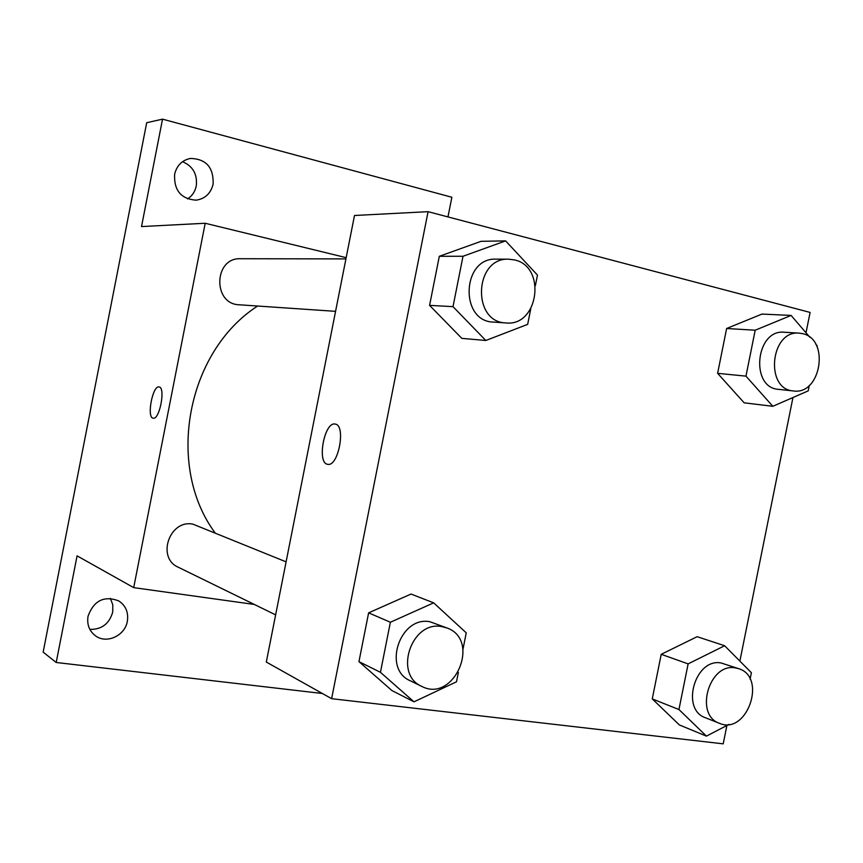 <?xml version="1.0" encoding="UTF-8"?>
<svg xmlns="http://www.w3.org/2000/svg" width="863" height="863" viewBox="0 0 863 863"><rect width="100%" height="100%" fill="white"/><g stroke="black" fill="none" stroke-linecap="round" stroke-linejoin="round"><path stroke-width="1.29" d="M187.595 198.932C192.169 195.923 195.06 191.618 196.257 186.009C197.551 174.326 192.978 166.214 182.546 161.683M89.86 629.397C101.651 629.58 109.267 623.83 112.697 612.147L112.816 604.941L110.388 598.339M322.363 693.496L56.203 662.482L43.15 652.137L146.699 122.708L162.535 119.159L451.867 197.26L447.973 216.915M56.203 662.482L77.077 555.858L133.7 587.627L205.2 223.258L141.521 226.57L162.535 119.159M159.137 386.958C165.782 387.498 159.579 420.054 153.193 418.188C146.408 417.821 152.632 384.995 159.105 386.948L159.105 386.948C152.675 385.006 146.44 417.627 153.15 418.188M174.606 174.315C176.775 165.469 182.061 160.184 190.464 158.436C206.171 158.911 213.722 167.487 213.118 184.164C210.766 193.485 205.092 198.824 196.084 200.173C181.068 199.019 173.905 190.399 174.606 174.315M88.048 616.182C93.884 600.497 104.121 595.416 118.77 600.918C125.804 605.653 128.652 612.439 127.336 621.295C125.049 635.61 106.742 644.186 95.653 635.945C89.299 631.133 86.764 624.553 88.048 616.182M257.638 306.031C186.775 351.575 165.426 465.567 214.898 532.6M254.348 604.456L133.7 587.627M205.2 223.258L346.171 257.659M345.923 258.9L240.475 258.727C213.722 257.487 212.525 304.208 239.213 304.779L335.567 311.338M286.095 561.856L192.967 524.175C169.547 519.17 156.289 557.854 178.263 567.228L275.631 614.877M726.894 725.492L723.205 743.841L331.619 698.685L266.311 662.05L354.499 215.491L428.08 211.672L810.109 312.428L805.999 332.794M331.619 698.685L428.08 211.672M335.297 424.1C346.171 425.265 338.415 466.915 327.789 464.326C316.527 463.647 324.359 421.176 335.211 424.078L335.297 424.1M679.397 724.963L652.266 698.901L661.22 654.316L697.142 636.689L661.22 654.316L652.266 698.901L679.397 724.963L706.441 736.117L678.944 709.537L688.124 663.884L724.629 645.74L751.393 672.73L750.098 679.138M461.813 338.361L429.58 305.373L439.31 256.3L481.079 241.316L439.31 256.3L429.58 305.373L461.813 338.361L485.815 340.486L453.01 306.645L463.01 256.268L505.61 240.885L537.476 275.114L535.373 285.653M792.957 397.53L739.871 661.112M391.878 690.529L358.954 661.63L368.62 612.849L411.036 594.046L368.62 612.849L358.954 661.63L391.878 690.529L413.992 701.835L380.443 672.309L390.378 622.245L433.668 602.849L466.247 632.849L462.956 649.386M744.154 402.827L717.628 373.334L726.624 328.501L761.997 314.067L726.624 328.501L717.628 373.334L744.154 402.827L772.827 406.3L745.966 376.139L755.19 330.216L791.123 315.426L809.796 337.217M327.638 464.305C316.57 463.151 324.488 421.176 335.222 424.089L335.211 424.078M809.289 385.437L808.189 390.896L772.827 406.3M815.718 344.132L817.261 345.934L817.078 346.807M799.257 333.14L784.24 332.233C755.621 329.03 749.839 387.843 778.545 389.353L793.464 390.95C821.004 395.319 830.077 339.267 802.676 333.679L799.257 333.14C770.432 329.903 764.542 389.44 793.464 390.95M745.966 376.139L717.628 373.334M755.19 330.216L726.624 328.501M791.123 315.426L761.997 314.067M728.998 724.391L706.441 736.117M738.739 668.696L721.166 662.989C695.136 657.703 680.26 709.44 705.449 717.757L719.472 723.323C746.905 735.513 767.38 677.196 738.739 668.696L735.362 667.886C709.138 662.579 694.1 714.952 719.472 723.323M678.944 709.537L652.266 698.901M688.124 663.884L661.22 654.316M724.629 645.74L697.142 636.689M530.767 308.803L527.671 324.359L485.815 340.486M508.652 259.18L496.009 259.159C461.888 257.465 459.396 321.511 493.42 322.082L505.988 322.935C538.523 326.732 546.754 266.602 514.542 259.925L508.652 259.18C474.208 257.465 471.64 322.363 505.988 322.935M453.01 306.645L429.58 305.373M463.01 256.268L439.31 256.3M505.61 240.885L481.079 241.316M458.372 672.396L456.505 681.792L413.992 701.835M447.347 628.102L429.914 621.738C400.011 615.74 382.212 668.933 410.249 680.756L421.716 686.365C453.776 703.474 481.284 640.529 447.347 628.102L441.629 626.56C411.435 620.529 393.409 674.445 421.716 686.365M380.443 672.309L358.954 661.63M390.378 622.245L368.62 612.849M433.668 602.849L411.036 594.046"/></g></svg>
